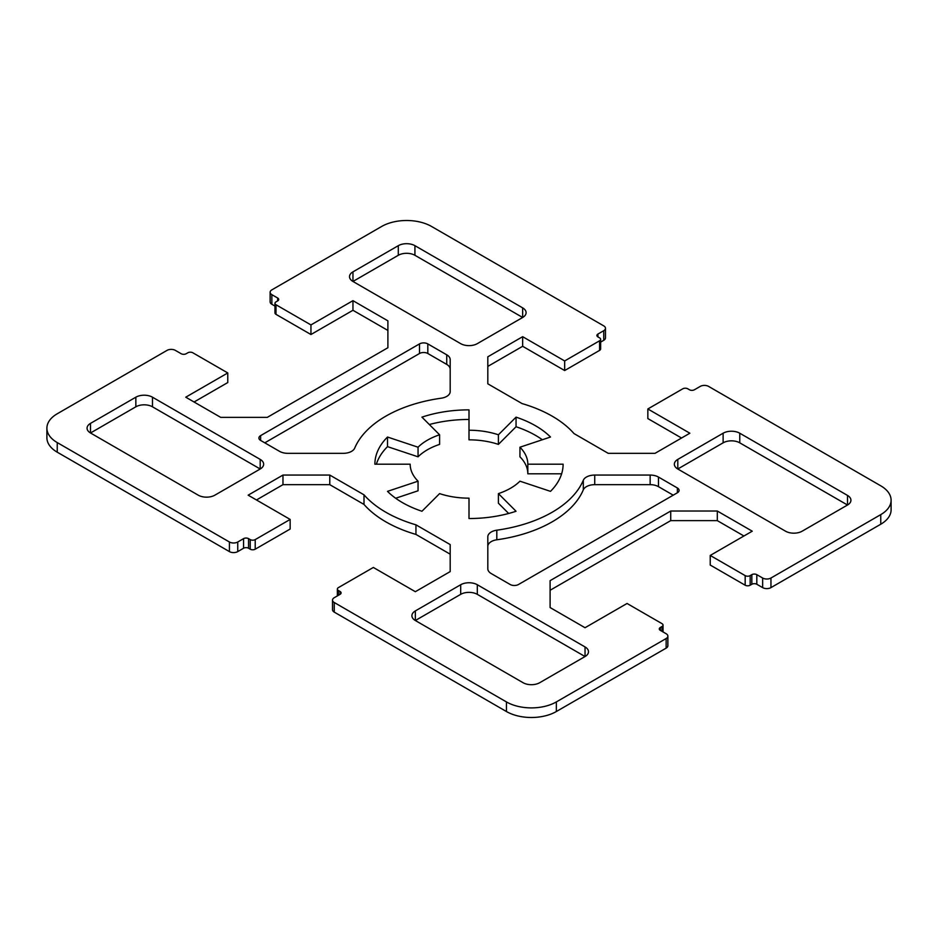 <?xml version="1.0" encoding="UTF-8"?>
<svg xmlns="http://www.w3.org/2000/svg" width="938" height="938" viewBox="0 0 938 938"><rect width="100%" height="100%" fill="white"/><g stroke="black" fill="none" stroke-linecap="round" stroke-linejoin="round"><path stroke-width="1.41" d="M439.594 434.786L421.948 417.14A94.117 54.334 180 0 1 469 409.859L469 430.237A58.824 33.956 180 0 1 498.406 434.786L516.052 417.14A94.117 54.334 180 0 1 550.5 437.026L519.945 447.215A58.824 33.956 180 0 1 527.824 464.193L563.117 464.193A94.117 54.334 180 0 1 550.5 491.36L519.945 481.182A58.824 33.956 180 0 1 498.406 493.611L516.052 511.257A94.117 54.334 180 0 1 469 518.538L469 498.16A58.824 33.956 180 0 1 439.594 493.611L421.948 511.257A94.117 54.334 180 0 1 387.5 491.36L418.055 481.182A58.824 33.956 180 0 1 410.176 464.193L374.883 464.193A94.117 54.334 180 0 1 387.5 437.026L418.055 447.215A58.824 33.956 180 0 1 439.594 434.786L439.594 444.389A58.824 33.956 0 0 0 418.055 456.818L387.5 446.64L387.5 437.026M469 419.462A94.117 54.334 0 0 0 429.334 424.527M542.34 439.746A94.117 54.334 0 0 0 516.052 426.743L498.406 444.389A58.824 33.956 0 0 0 469 439.84L469 430.237M498.406 444.389L498.406 434.786M516.052 426.743L516.052 417.14M561.628 473.807L527.824 473.807A58.824 33.956 0 0 0 519.945 456.818L519.945 447.215M527.824 473.807L527.824 464.193M508.666 513.473L498.406 503.214L498.406 493.611M418.055 481.182L418.055 490.785L395.66 498.254M387.5 446.64A94.117 54.334 0 0 0 376.373 464.193M418.055 456.818L418.055 447.215M487.819 568.78L487.819 536.794A11.76 6.789 180 0 1 496.812 530.193A117.637 67.923 0 0 0 583.307 480.256A11.76 6.789 180 0 1 594.739 475.062L650.151 475.062A11.76 6.789 180 0 1 658.464 477.055L677.377 487.971A5.886 3.4 180 0 1 679.1 490.375A5.886 3.4 180 0 1 677.377 492.778L518.491 584.503A5.886 3.4 180 0 1 510.178 584.503L491.266 573.587A11.76 6.789 180 0 1 487.819 568.78M673.214 495.17L658.464 486.658A11.76 6.789 0 0 0 650.151 484.665L594.739 484.665A11.76 6.789 0 0 0 583.307 489.859A117.637 67.923 180 0 1 496.812 539.796A11.76 6.789 0 0 0 487.819 546.397M450.181 369.22A11.76 6.789 0 0 0 446.734 364.413L427.822 353.497A5.886 3.4 0 0 0 419.509 353.497L264.786 442.83M419.509 343.894A5.886 3.4 180 0 1 427.822 343.894L446.734 354.81A11.76 6.789 180 0 1 450.181 359.606L450.181 391.603A11.76 6.789 180 0 1 441.188 398.204A117.637 67.923 0 0 0 354.693 448.141A11.76 6.789 180 0 1 343.261 453.335L287.849 453.335A11.76 6.789 180 0 1 279.536 451.342L260.623 440.426A5.886 3.4 180 0 1 258.9 438.023A5.886 3.4 180 0 1 260.623 435.619L419.509 343.894L419.509 353.497M739.765 442.83A11.76 6.789 0 0 0 723.128 442.83L677.799 469A11.76 6.789 180 0 1 674.352 464.193A11.76 6.789 180 0 1 677.799 459.397L723.128 433.215A11.76 6.789 180 0 1 739.765 433.215L847.495 495.416A11.76 6.789 180 0 1 850.93 500.212A11.76 6.789 180 0 1 847.495 505.019L739.765 442.83L739.765 433.215M847.495 495.416L847.495 505.019L802.154 531.189A11.76 6.789 180 0 1 785.516 531.189L677.799 469L677.799 459.397M522.654 307.875L522.654 317.478L477.313 343.648A11.76 6.789 180 0 1 460.687 343.648L352.958 281.459A11.76 6.789 180 0 1 349.511 276.651A11.76 6.789 180 0 1 352.958 271.856L398.298 245.674A11.76 6.789 180 0 1 414.924 245.674L522.654 307.875A11.76 6.789 180 0 1 526.101 312.671A11.76 6.789 180 0 1 522.654 317.478L414.924 255.288A11.76 6.789 0 0 0 398.298 255.288L352.958 281.459L352.958 271.856M585.042 646.939A11.76 6.789 180 0 1 588.489 651.734A11.76 6.789 180 0 1 585.042 656.541L539.702 682.712A11.76 6.789 180 0 1 523.076 682.712L415.346 620.522A11.76 6.789 180 0 1 411.899 615.715A11.76 6.789 180 0 1 415.346 610.919L460.687 584.737A11.76 6.789 180 0 1 477.313 584.737L585.042 646.939L585.042 656.541L477.313 594.352A11.76 6.789 0 0 0 460.687 594.352L415.346 620.522L415.346 610.919M260.201 459.397L260.201 469L214.872 495.17A11.76 6.789 180 0 1 198.235 495.17L90.505 432.981A11.76 6.789 180 0 1 87.07 428.174A11.76 6.789 180 0 1 90.505 423.378L135.846 397.196A11.76 6.789 180 0 1 152.484 397.196L260.201 459.397A11.76 6.789 180 0 1 263.648 464.193A11.76 6.789 180 0 1 260.201 469L152.484 406.811A11.76 6.789 0 0 0 135.846 406.811L90.505 432.981L90.505 423.378M167.046 350.378A5.886 3.4 180 0 1 175.359 350.378L181.186 353.732A3.529 2.04 0 0 0 186.17 353.732L187.834 352.782A3.529 2.04 180 0 1 192.829 352.782L227.77 372.949L185.759 397.196L220.7 417.375L267.283 417.375L387.898 347.728L387.898 320.843L352.958 300.664L310.947 324.923L276.007 304.756A3.529 2.04 180 0 1 274.975 303.314A3.529 2.04 180 0 1 276.007 301.872L277.671 300.91A3.529 2.04 0 0 0 278.715 299.468A3.529 2.04 0 0 0 277.671 298.026L271.856 294.661A5.886 3.4 180 0 1 270.132 292.269A5.886 3.4 180 0 1 271.856 289.865L381.66 226.468A35.292 20.378 180 0 1 431.562 226.468L603.755 325.885A5.886 3.4 180 0 1 605.479 328.288A5.886 3.4 180 0 1 603.755 330.68L597.94 334.045A3.529 2.04 0 0 0 596.908 335.487A3.529 2.04 0 0 0 597.94 336.93L599.605 337.891A3.529 2.04 180 0 1 600.637 339.333A3.529 2.04 180 0 1 599.605 340.775L564.664 360.942L522.654 336.683L487.819 356.803L487.819 383.818L522.056 403.575A117.637 67.923 180 0 1 573.997 433.567L608.223 453.335L655.029 453.335L689.852 433.215L647.841 408.968L682.782 388.801A3.529 2.04 180 0 1 687.777 388.801L689.442 389.762A3.529 2.04 0 0 0 694.425 389.762L700.252 386.397A5.886 3.4 180 0 1 708.577 386.397L880.759 485.814A35.292 20.378 180 0 1 891.1 500.212A35.292 20.378 180 0 1 880.759 514.622L770.954 578.019A5.886 3.4 180 0 1 762.641 578.019L756.814 574.654A3.529 2.04 0 0 0 751.83 574.654L750.166 575.615A3.529 2.04 180 0 1 745.171 575.615L710.23 555.448L752.241 531.189L717.3 511.022L670.717 511.022L550.102 580.657L550.102 607.554L585.042 627.721L627.053 603.474L661.994 623.641A3.529 2.04 180 0 1 663.025 625.083A3.529 2.04 180 0 1 661.994 626.525L660.329 627.487A3.529 2.04 0 0 0 659.285 628.929A3.529 2.04 0 0 0 660.329 630.371L666.144 633.725A5.886 3.4 180 0 1 667.868 636.128A5.886 3.4 180 0 1 666.144 638.532L556.34 701.929A35.292 20.378 180 0 1 506.438 701.929L334.245 602.513A5.886 3.4 180 0 1 332.521 600.109A5.886 3.4 180 0 1 334.245 597.705L340.06 594.352A3.529 2.04 0 0 0 341.092 592.91A3.529 2.04 0 0 0 340.06 591.468L338.395 590.506A3.529 2.04 180 0 1 337.363 589.064A3.529 2.04 180 0 1 338.395 587.622L373.336 567.455L415.346 591.702L450.181 571.594L450.181 544.579L415.944 524.823A117.637 67.923 180 0 1 364.003 494.83L329.777 475.062L282.971 475.062L248.148 495.17L290.159 519.429L255.218 539.596A3.529 2.04 180 0 1 250.223 539.596L248.558 538.635A3.529 2.04 0 0 0 243.575 538.635L237.748 542A5.886 3.4 180 0 1 229.423 542L57.241 442.584A35.292 20.378 180 0 1 46.9 428.174A35.292 20.378 180 0 1 57.241 413.775L167.046 350.378M194.072 402.003L227.77 382.552L227.77 372.949M387.898 330.446L352.958 310.279L352.958 300.664M352.958 310.279L310.947 334.526L310.947 324.923M310.947 334.526L276.007 314.359A3.529 2.04 180 0 1 274.975 312.917L274.975 303.314M274.975 306.069L271.856 304.275A5.886 3.4 180 0 1 270.132 301.872L270.132 292.269M605.479 328.288L605.479 337.891A5.886 3.4 180 0 1 603.755 340.295L600.637 342.1M600.637 339.333L600.637 348.936A3.529 2.04 180 0 1 599.605 350.378L564.664 370.545L564.664 360.942M564.664 370.545L522.654 346.298L522.654 336.683M522.654 346.298L487.819 366.406M681.539 438.023L647.841 418.571L647.841 408.968M891.1 500.212L891.1 509.826A35.292 20.378 180 0 1 880.759 524.225L770.954 587.622A5.886 3.4 180 0 1 762.641 587.622L756.814 584.268A3.529 2.04 0 0 0 751.83 584.268L750.166 585.218A3.529 2.04 180 0 1 745.171 585.218L710.23 565.051L710.23 555.448M743.928 535.997L717.3 520.625L717.3 511.022M717.3 520.625L670.717 520.625L670.717 511.022M670.717 520.625L550.102 590.272M667.868 636.128L667.868 645.731A5.886 3.4 180 0 1 666.144 648.135L556.34 711.532A35.292 20.378 180 0 1 506.438 711.532L334.245 612.115A5.886 3.4 180 0 1 332.521 609.712L332.521 600.109M450.181 554.182L415.944 534.426L415.944 524.823M415.944 534.426A117.637 67.923 180 0 1 364.003 504.433L364.003 494.83M364.003 504.433L329.777 484.665L329.777 475.062M329.777 484.665L282.971 484.665L282.971 475.062M282.971 484.665L256.461 499.977M46.9 428.174L46.9 437.788A35.292 20.378 180 0 0 57.241 452.186L229.423 551.603A5.886 3.4 180 0 0 237.748 551.603L243.575 548.238A3.529 2.04 0 0 1 248.558 548.238L250.223 549.199A3.529 2.04 180 0 0 255.218 549.199L290.159 529.032L290.159 519.429M496.812 539.796L496.812 530.193M583.307 489.859L583.307 480.256M594.739 484.665L594.739 475.062M650.151 484.665L650.151 475.062M658.464 486.658L658.464 477.055M677.377 492.778L677.377 487.971M427.822 353.497L427.822 343.894M446.734 364.413L446.734 354.81M260.623 440.426L260.623 435.619M723.128 442.83L723.128 433.215M398.298 255.288L398.298 245.674M414.924 255.288L414.924 245.674M460.687 594.352L460.687 584.737M477.313 594.352L477.313 584.737M135.846 406.811L135.846 397.196M152.484 406.811L152.484 397.196M276.007 314.359L276.007 304.756M277.671 300.91L277.671 298.026M271.856 304.275L271.856 294.661M603.755 340.295L603.755 330.68M597.94 336.93L597.94 334.045M599.605 350.378L599.605 340.775M880.759 524.225L880.759 514.622M770.954 587.622L770.954 578.019M762.641 587.622L762.641 578.019M756.814 584.268L756.814 574.654M751.83 584.268L751.83 574.654M750.166 585.218L750.166 575.615M745.171 585.218L745.171 575.615M661.994 631.333L661.994 626.525M660.329 630.371L660.329 627.487M666.144 648.135L666.144 638.532M556.34 711.532L556.34 701.929M506.438 711.532L506.438 701.929M334.245 612.115L334.245 602.513M340.06 594.352L340.06 591.468M338.395 595.313L338.395 590.506M255.218 549.199L255.218 539.596M250.223 549.199L250.223 539.596M248.558 548.238L248.558 538.635M243.575 548.238L243.575 538.635M237.748 551.603L237.748 542M229.423 551.603L229.423 542M57.241 452.186L57.241 442.584M663.025 631.931L663.025 625.083M337.363 595.9L337.363 589.064"/></g></svg>
